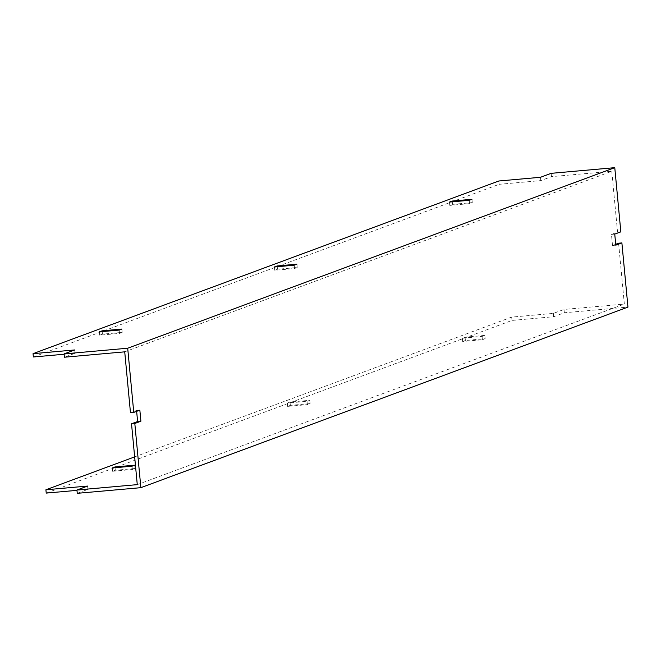 <?xml version="1.0" encoding="UTF-8"?>
<svg xmlns="http://www.w3.org/2000/svg" width="661" height="661" viewBox="0 0 661 661"><rect width="100%" height="100%" fill="white"/><g stroke="black" fill="none" stroke-linecap="round" stroke-linejoin="round"><path stroke-width="0.5" stroke-dasharray="3.31 2.48" d="M46.229 493.098L511.994 320.428L553.678 316.718L564.329 312.769L627.95 307.101M564.329 312.769L564.015 309.447L624.348 304.077L618.589 243.207M33.364 356.981L499.129 184.32L498.815 180.998M297.235 267.507L294.492 268.523L274.745 270.275L277.488 269.258L297.235 267.507L296.921 264.185M452.529 204.373L472.276 202.613L469.533 203.629L449.786 205.389L452.529 204.373L452.289 201.82M122.186 332.392L119.451 333.408L99.704 335.168L102.447 334.152L122.186 332.392L121.88 329.071M124.722 351.842L611.797 171.282L551.464 176.652L540.805 180.602L499.129 184.32M64.109 354.246L75.048 353.271L64.39 357.221M611.797 171.282L617.548 232.143L611.458 234.399L612.507 245.471L615.713 244.281M137.273 484.637L624.348 304.077M136.645 411.349L136.563 410.456L130.473 412.712M307.043 401.31L309.786 400.293L290.039 402.053L287.304 403.07L307.043 401.31L307.357 404.631L310.1 403.615L290.353 405.375L287.618 406.391L307.357 404.631M484.827 335.408L465.08 337.168L462.345 338.184L482.084 336.424L484.827 335.408L485.141 338.729L465.394 340.481L462.659 341.497L482.398 339.737L485.141 338.729M134.654 456.883L511.68 317.106L553.364 313.397L564.015 309.447M511.994 320.428L511.68 317.106M112.568 471.285L132.316 469.525L135.059 468.509L115.311 470.268L112.568 471.285L112.263 467.963M77.254 493.329L87.913 489.38L76.973 490.355M617.548 232.143L620.836 231.854M551.15 173.331L551.464 176.652M87.913 489.38L87.599 486.066M75.048 353.271L74.734 349.95M553.678 316.718L553.364 313.397M540.805 180.602L540.491 177.28M115.311 470.268L115.072 467.715M135.059 468.509L134.745 465.187M132.316 469.525L132.002 466.203M119.451 333.408L119.137 330.087M99.704 335.168L99.39 331.847M102.447 334.152L102.207 331.599M462.659 341.497L462.345 338.184M465.394 340.481L465.08 337.168M482.398 339.737L482.084 336.424M472.276 202.613L471.962 199.292M469.533 203.629L469.219 200.308M449.786 205.389L449.472 202.068M290.353 405.375L290.039 402.053M310.1 403.615L309.786 400.293M287.618 406.391L287.304 403.07M294.492 268.523L294.178 265.201M274.745 270.275L274.431 266.961M277.488 269.258L277.248 266.705M136.563 410.456L139.851 410.159M612.507 245.471L615.796 245.173M611.458 234.399L614.747 234.11"/><path stroke-width="0.99" d="M615.713 244.281L618.589 243.207L621.885 242.918L627.95 307.101L140.876 487.669L134.811 423.486L140.9 421.222L139.851 410.159L133.762 412.414L127.697 348.231L64.076 353.899L74.734 349.95L33.05 353.66L498.815 180.998L540.491 177.28L551.15 173.331L614.771 167.671L127.697 348.231M140.876 487.669L77.254 493.329L76.94 490.016L137.273 484.637L131.522 423.775L134.811 423.486M296.921 264.185L277.174 265.945L274.431 266.961L294.178 265.201L296.921 264.185M452.215 201.051L449.472 202.068L469.219 200.308L471.962 199.292L452.215 201.051L452.289 201.82M121.88 329.071L102.133 330.83L99.39 331.847L119.137 330.087L121.88 329.071M64.109 354.246L33.364 356.981L33.05 353.66M133.762 412.414L130.473 412.712L124.722 351.842L64.39 357.221L64.076 353.899M131.522 423.775L137.612 421.52L136.645 411.349M132.002 466.203L134.745 465.187L114.997 466.947L112.263 467.963L132.002 466.203M76.94 490.016L87.599 486.066L45.915 489.776L134.654 456.883M76.973 490.355L46.229 493.098L45.915 489.776M614.771 167.671L620.836 231.854L614.747 234.11L615.796 245.173L621.885 242.918M115.072 467.715L114.997 466.947M102.207 331.599L102.133 330.83M277.248 266.705L277.174 265.945M137.612 421.52L140.9 421.222"/></g></svg>
